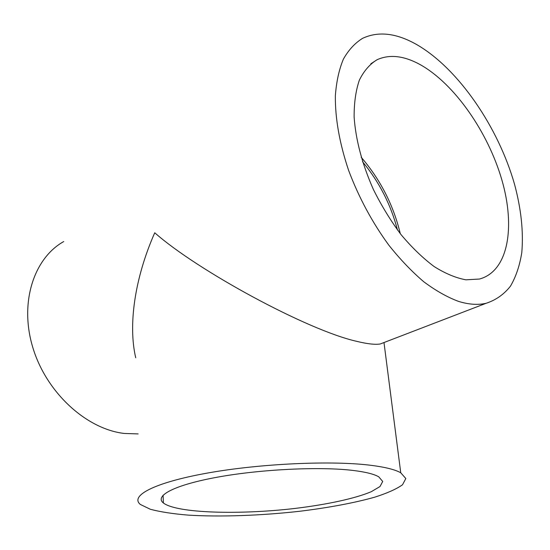 <?xml version="1.0" encoding="UTF-8"?>
<svg xmlns="http://www.w3.org/2000/svg" width="550" height="550" viewBox="0 0 550 550"><rect width="100%" height="100%" fill="white"/><g stroke="black" fill="none" stroke-linecap="round" stroke-linejoin="round"><path stroke-width="0.82" d="M362.526 161.7C379.225 181.926 390.878 204.683 397.471 229.969M63.738 241.546C33.784 258.252 19.106 302.899 32.931 347.896C46.578 392.913 86.556 429.069 124.156 433.441L138.146 433.922M385.413 341.99L380.222 343.984C375.107 344.788 367.373 343.936 357.019 341.413C307.306 330.371 196.934 270.201 154.743 232.767C134.482 278.692 128.129 325.387 135.719 357.754M417.299 44.921C396.736 33.076 378.489 30.889 362.553 38.356C354.942 43.072 348.556 49.988 343.399 59.111C339.075 69.451 336.401 81.654 335.363 95.734C335.108 118.381 339.515 143.248 348.597 170.335C358.799 197.464 372.219 222.427 388.871 245.218C400.139 259.353 411.757 271.514 423.72 281.717C435.655 290.627 447.219 297.165 458.404 301.345C468.641 304.535 477.895 305.181 486.152 303.277C495.853 300.114 503.958 294.408 510.462 286.172C515.982 276.698 519.764 265.464 521.806 252.464C523.572 231.715 521.159 209.007 514.559 184.353C498.341 127.394 458.886 69.231 417.299 44.921M371.69 465.41C332.791 460.309 260.452 463.499 207.274 473.089C153.911 482.639 129.621 495.921 140.394 504.481L150.391 509.286C160.38 511.919 173.023 513.865 188.32 515.13C220.522 517.082 260.851 515.611 299.379 511.308C328.013 507.815 354.228 502.954 374.749 497.172C387.248 493.178 396.502 489.046 402.518 484.777L405.831 478.527L400.751 472.78C395.278 469.672 385.591 467.218 371.69 465.41M420.489 64.797C404.168 55.742 389.716 54.051 377.121 59.709C369.827 64.13 363.908 70.929 359.377 80.101C355.795 90.564 354.042 102.898 354.124 117.102C355.754 139.975 362.168 164.093 373.381 189.461C381.487 205.748 390.734 220.825 401.108 234.699C411.888 247.528 422.922 258.163 434.204 266.599C445.362 273.584 455.936 277.991 465.919 279.812L479.449 279.043C508.193 271.384 515.68 227.418 501.875 179.96C488.118 132.412 454.788 84.123 420.489 64.797M400.283 233.647C393.408 205.088 380.373 179.616 361.164 157.224M353.224 470.463C320.499 466.434 261.436 469.205 218.027 477.063C174.446 484.901 154.144 495.853 163.384 502.982C176.791 513.274 239.278 514.999 295.157 508.413C326.893 504.577 355.121 498.541 371.271 491.7L380.002 486.537L382.711 481.47L378.751 476.822C374.076 474.093 365.564 471.976 353.224 470.463M380.222 343.984L486.152 303.277M384.031 342.863L400.751 472.78M370.803 63.821L377.121 59.709M163.075 495.213L163.384 502.982"/></g></svg>
